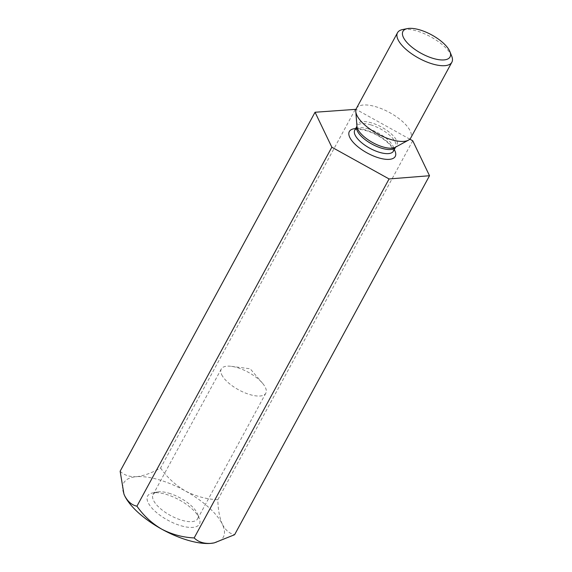 <?xml version="1.0" encoding="UTF-8"?>
<svg xmlns="http://www.w3.org/2000/svg" width="572" height="572" viewBox="0 0 572 572"><rect width="100%" height="100%" fill="white"/><g stroke="black" fill="none" stroke-linecap="round" stroke-linejoin="round"><path stroke-width="0.43" stroke-dasharray="2.86 2.15" d="M120.141 471.228C124.031 475.153 129.494 476.976 136.522 476.698A56.692 22.422 28.5 0 0 123.881 493.936M160.582 468.01C167.088 477.377 175.347 485.027 185.357 490.962C195.552 496.267 206.378 499.199 217.818 499.756C218.039 509.652 219.555 517.839 222.365 524.309A56.692 22.422 28.5 0 0 185.357 490.962A56.692 22.422 28.5 0 0 136.522 476.698C143.772 475.861 151.787 472.965 160.582 468.01L355.498 109.03M409.824 139.16L356.027 109.323M412.727 140.769L217.818 499.756M181.088 525.79A29.472 11.655 28.5 0 0 199.299 518.325A29.472 11.655 28.5 0 0 179.093 499.806A29.472 11.655 28.5 0 0 152.552 492.95A29.472 11.655 28.5 0 0 151.694 507.829A29.472 11.655 28.5 0 0 181.088 525.79M214.107 542.907A56.692 22.422 28.5 0 0 222.365 524.309C225.49 530.201 229.565 533.669 234.606 534.713M356.406 108.437A30.924 12.234 -151.5 0 1 375.647 106.678A30.924 12.234 -151.5 0 1 410.753 137.945M451.723 56.17A30.924 12.234 28.5 0 0 430.523 36.73A30.924 12.234 28.5 0 0 402.674 29.537M168.833 493.186A25.347 10.024 -151.5 0 1 197.176 513.098A25.347 10.024 -151.5 0 1 197.497 513.842A25.347 10.024 -151.5 0 1 197.612 518.818A25.347 10.024 -151.5 0 1 181.839 520.255A25.347 10.024 -151.5 0 1 153.06 494.63A25.347 10.024 -151.5 0 1 157.293 492.013A25.347 10.024 -151.5 0 1 168.833 493.186M221.714 374.717A25.347 10.024 28.5 0 0 244.43 392.628A25.347 10.024 28.5 0 0 265.823 393.193A25.347 10.024 28.5 0 0 265.379 387.473A25.347 10.024 28.5 0 0 262.505 383.211A25.347 10.024 28.5 0 0 231.445 366.345A25.347 10.024 28.5 0 0 221.271 369.004A25.347 10.024 28.5 0 0 221.714 374.717M394.272 149.585A26.119 10.332 28.5 0 0 355.612 128.593M370.677 124.81A21.993 8.702 -151.5 0 1 395.645 147.054A21.993 8.702 -151.5 0 1 395.609 147.133L395.359 147.269A22.551 8.916 28.5 0 0 392.742 135.307A22.551 8.916 28.5 0 0 371.435 122.851A22.551 8.916 28.5 0 0 356.971 126.426L356.992 126.062A21.993 8.702 -151.5 0 1 370.677 124.81M368.454 128.915A21.993 8.702 28.5 0 0 354.762 130.166L355.334 129.823C355.555 129.422 357.414 129.322 360.911 129.529C365.558 130.116 370.849 131.96 376.784 135.056C382.847 138.403 387.458 141.935 390.597 145.638L392.921 149.106L393.422 151.158A21.993 8.702 28.5 0 0 368.454 128.915M221.271 369.004L153.06 494.63M265.823 393.193L197.612 518.818M157.293 492.013L152.552 492.95M197.497 513.842L199.299 518.325M262.505 383.211L250.221 368.804L231.445 366.345"/><path stroke-width="0.86" d="M123.881 493.936A56.692 22.422 28.5 0 0 123.96 494.122A56.692 22.422 28.5 0 0 124.689 495.788C127.813 501.673 131.889 505.14 136.93 506.184L331.839 147.204L389.074 178.95L194.165 537.93C182.854 537.415 172.036 534.484 161.704 529.136C151.802 523.294 143.543 515.644 136.93 506.184M356.027 109.323L315.05 112.248L120.141 471.228L123.924 494.029L124.689 495.788A56.692 22.422 28.5 0 0 161.704 529.136A56.692 22.422 28.5 0 0 210.539 543.4C203.582 543.693 198.127 541.87 194.165 537.93M389.074 178.95L429.515 175.733L412.727 140.769L409.824 139.16M315.05 112.248L331.839 147.204M429.515 175.733L234.606 534.713L214.221 542.885L210.539 543.4A56.692 22.422 28.5 0 0 213.885 542.95A56.692 22.422 28.5 0 0 214.107 542.907M451.859 62.234L410.753 137.945A30.924 12.234 -151.5 0 1 408.451 140.154A30.924 12.234 -151.5 0 1 391.505 139.704A30.924 12.234 -151.5 0 1 355.805 111.569A30.924 12.234 -151.5 0 1 356.406 108.437L397.511 32.726A30.924 12.234 28.5 0 0 432.618 63.992A30.924 12.234 28.5 0 0 451.859 62.234A30.924 12.234 28.5 0 0 451.723 56.17L449.928 51.68A26.798 10.603 28.5 0 0 431.553 34.835A26.798 10.603 28.5 0 0 407.414 28.6A26.798 10.603 28.5 0 0 406.635 42.135A26.798 10.603 28.5 0 0 433.361 58.466A26.798 10.603 28.5 0 0 449.928 51.68M407.414 28.6L402.674 29.537A30.924 12.234 28.5 0 0 397.511 32.726M355.612 128.593A26.119 10.332 28.5 0 0 352.145 141.077A26.119 10.332 28.5 0 0 378.986 157.936A26.119 10.332 28.5 0 0 394.272 149.585M395.609 147.133A21.993 8.702 -151.5 0 1 372.165 144.208A21.993 8.702 -151.5 0 1 356.949 126.14L354.762 130.166A21.993 8.702 28.5 0 0 379.736 152.409A21.993 8.702 28.5 0 0 393.422 151.158L395.609 147.133M355.805 111.569L356.971 126.426A22.551 8.916 28.5 0 0 383.004 146.94A22.551 8.916 28.5 0 0 395.359 147.269L408.451 140.154"/></g></svg>
